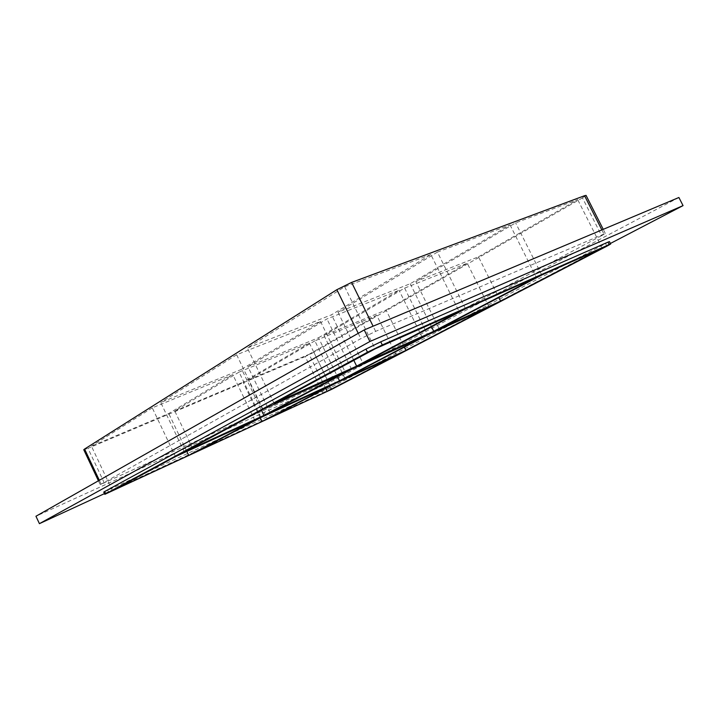 <?xml version="1.0" encoding="UTF-8"?>
<svg xmlns="http://www.w3.org/2000/svg" width="719" height="719" viewBox="0 0 719 719"><rect width="100%" height="100%" fill="white"/><g stroke="black" fill="none" stroke-linecap="round" stroke-linejoin="round"><path stroke-width="0.54" stroke-dasharray="3.6 2.7" d="M344.904 378.347L323.999 335.485L386.067 310.006L404.33 347.151M184.289 451.883L160.741 402.532L241.692 369.287L261.437 410.216M270.101 412.598L247.956 366.717L318.517 337.741L337.544 376.774M396.448 355.348L376.801 315.335L314.859 340.86L335.521 383.281M254.796 420.273L232.821 374.662L152.266 407.862L175.499 456.619M330.138 385.743L309.395 343.116L239.059 372.1L260.934 417.469M325.707 388.431L309.116 354.305L376.801 315.335M241.692 369.287L320.521 321.474L236.65 354.764L160.741 402.532M236.65 354.764L262.992 409.381M112.443 490.673L91.421 446.157L168.74 413.533L232.821 374.662M152.266 407.862L91.421 446.157M239.059 372.1L174.762 410.989L194.669 452.664M186.832 451.433L168.74 413.533M314.859 340.86L248.379 379.929L267.27 419.105M386.067 310.006L467.269 263.244L404.626 288.103L323.999 335.485M404.626 288.103L427.697 334.892M260.233 417.838L243.04 382.184L309.395 343.116M601.578 235.679L327.954 381.232L100.238 484.651L360.839 338.631L375.633 331.369L605.317 233.468L601.578 235.679L582.471 197.878L586.057 195.379M582.471 197.878L313.879 352.301L327.954 381.232M319.263 385.483L305.207 356.561L313.879 352.301M305.207 356.561L87.97 448.332L104.327 482.997M83.764 449.726L87.97 448.332M174.762 410.989L243.04 382.184M318.517 337.741L399.063 290.314L326.956 318.921L247.956 366.717M478.477 256.8L577.699 199.666L515.622 222.872L415.816 281.524L478.477 256.8L498.788 297.576M437.422 252.099L338.002 312.244L410.243 283.726L510.068 224.948L437.422 252.099L465.535 308.784M248.379 379.929L309.116 354.305M430.87 254.553L344.698 286.764L247.354 348.023L331.549 314.787L430.87 254.553L459.153 311.606M351.564 369.323L326.956 318.921M338.002 312.244L362.96 363.266M320.521 321.474L345.255 372.172M353.811 360.345L331.549 314.787M510.068 224.948L536.338 277.417M344.698 286.764L375.111 348.841M274.101 403.386L247.354 348.023M410.243 283.726L431.535 326.848M439.192 328.853L415.816 281.524M422.242 337.355L399.063 290.314M489.091 307.121L467.269 263.244M541.758 275.018L515.622 222.872M602.225 248.226L577.699 199.666M678.898 197.491L328.053 383.263L35.95 516.251M610.377 243.48L330.893 389.096L104.48 493.629M103.752 492.102L330.956 387.397L609.424 241.593M330.893 389.096L328.053 383.263M107.814 490.385L108.866 492.605M101.109 484.076L99.321 480.283M358.242 333.328L360.839 338.631M323.164 393.5L322.265 391.648M375.633 331.369L373.089 326.201M330.956 387.397L331.854 389.249M601.866 229.918L603.906 233.954M606.881 246.168L605.659 243.75M98.422 480.795L100.238 484.651M605.317 233.468L603.232 229.343"/><path stroke-width="1.08" d="M405.929 350.414L489.091 307.121L427.697 334.892L344.904 378.347L405.929 350.414L404.33 347.151M261.437 410.216L263.945 415.411L345.255 372.172L262.992 409.381L184.289 451.883L263.945 415.411M270.101 412.598L339.512 380.818L422.242 337.355L351.564 369.323L270.101 412.598M337.544 376.774L339.512 380.818M327.163 391.415L396.448 355.348L335.521 383.281L267.27 419.105L327.163 391.415L325.707 388.431M188.729 455.406L254.796 420.273L175.499 456.619L112.443 490.673L188.729 455.406L186.832 451.433M262.013 421.532L330.138 385.743L260.934 417.469L194.669 452.664L262.013 421.532L260.233 417.838M373.089 326.201L351.609 282.414L336.869 289.685L358.242 333.328M351.609 282.414L584.565 195.712L601.866 229.918M603.232 229.343L586.057 195.379L584.565 195.712M99.321 480.283L84.581 449.042L83.764 449.726L98.422 480.795M84.581 449.042L336.869 289.685M465.535 308.784L362.96 363.266L433.737 331.315L536.338 277.417L465.535 308.784M356.633 366.124L459.153 311.606L375.111 348.841L274.101 403.386L356.633 366.124L353.811 360.345M365.953 349.083L367.49 352.22L382.292 344.958L380.755 341.822L365.953 349.083L104.632 491.544L103.752 492.102L104.812 494.33L105.693 493.791L104.632 491.544M367.49 352.22L105.693 493.791M610.665 244.029L609.424 241.593L608.031 242.114L609.272 244.559L610.665 244.029L606.881 246.168L331.854 389.249L104.812 494.33M609.272 244.559L382.292 344.958M439.192 328.853L500.568 301.144L602.225 248.226L541.758 275.018L439.192 328.853M431.535 326.848L433.737 331.315M498.788 297.576L500.568 301.144M104.48 493.629L39.419 523.666L35.95 516.251L364.227 329.931L678.898 197.491L683.05 205.616L610.377 243.48M39.419 523.666L369.899 341.516L683.05 205.616M608.031 242.114L380.755 341.822M369.899 341.516L364.227 329.931"/></g></svg>
